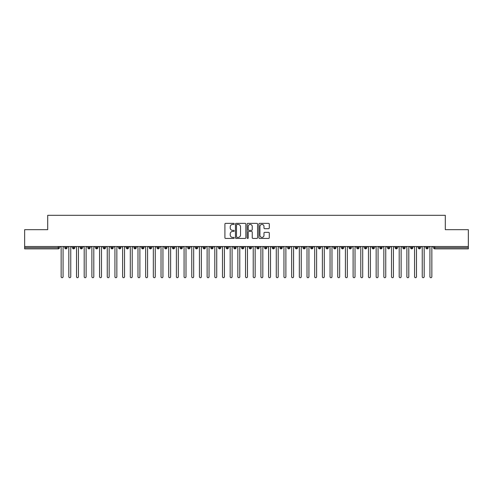 <?xml version="1.0" encoding="UTF-8"?>
<svg xmlns="http://www.w3.org/2000/svg" width="493" height="493" viewBox="0 0 493 493"><rect width="100%" height="100%" fill="white"/><g stroke="black" fill="none" stroke-linecap="round" stroke-linejoin="round"><path stroke-width="0.74" d="M234.206 223.89A0.53 0.53 0 0 0 233.682 223.36L225.665 223.36A0.752 0.752 0 0 0 224.913 224.118L224.913 237.688A0.752 0.752 0 0 0 225.665 238.446L233.682 238.446A0.53 0.53 0 0 0 234.206 237.916A0.53 0.53 0 0 0 233.682 237.392L232.641 237.392A2.416 2.416 0 0 1 230.231 234.976L230.231 233.842A2.416 2.416 0 0 1 232.641 231.433L233.682 231.433A0.53 0.53 0 0 0 234.206 230.903A0.53 0.53 0 0 0 233.682 230.373L232.641 230.373A2.416 2.416 0 0 1 230.231 227.963L230.231 226.829A2.416 2.416 0 0 1 232.641 224.42L233.682 224.42A0.53 0.53 0 0 0 234.206 223.89M268.537 228.678A0.752 0.752 0 0 0 269.295 227.926L269.295 224.118A0.752 0.752 0 0 0 268.537 223.36L259.638 223.36A0.752 0.752 0 0 0 258.887 224.118L258.887 237.688A0.752 0.752 0 0 0 259.638 238.446L268.537 238.446A0.752 0.752 0 0 0 269.295 237.688L269.295 233.09A0.752 0.752 0 0 0 268.537 232.339L264.729 232.339A0.752 0.752 0 0 0 263.977 233.09L263.977 235.371A2.015 2.015 0 0 1 261.962 237.392A2.015 2.015 0 0 1 259.94 235.371L259.94 226.435A2.015 2.015 0 0 1 261.962 224.42A2.015 2.015 0 0 1 263.977 226.435L263.977 227.926A0.752 0.752 0 0 0 264.729 228.678L268.537 228.678M24.65 246.5L468.35 246.5L468.35 229.676L445.302 229.676L445.302 215.305L47.698 215.305L47.698 229.676L24.65 229.676L24.65 247.726L58.242 247.726L58.242 246.5M245.841 224.118A0.752 0.752 0 0 0 245.089 223.36L236.184 223.36A0.752 0.752 0 0 0 235.432 224.118L235.432 237.688A0.752 0.752 0 0 0 236.184 238.446L245.089 238.446A0.752 0.752 0 0 0 245.841 237.688L245.841 224.118M247.911 223.36L256.816 223.36A0.752 0.752 0 0 1 257.568 224.118L257.568 237.688A0.752 0.752 0 0 1 256.816 238.446L253.008 238.446A0.752 0.752 0 0 1 252.25 237.688L252.25 232.185A0.752 0.752 0 0 0 251.498 231.433L248.971 231.433A0.752 0.752 0 0 0 248.213 232.185L248.213 237.916A0.53 0.53 0 0 1 247.689 238.446A0.53 0.53 0 0 1 247.159 237.916L247.159 224.118A0.752 0.752 0 0 1 247.911 223.36M59.394 247.726L58.242 247.726L58.242 248.879A1.152 1.152 0 0 0 59.394 247.726L59.394 246.5L59.394 247.726A1.152 1.152 0 0 1 58.242 248.879L24.65 248.879L24.65 247.726M468.35 246.5L468.35 248.879L434.758 248.879A1.152 1.152 0 0 1 433.606 247.726L433.606 246.5M65.963 246.5L65.963 248.879A1.152 1.152 0 0 1 64.811 247.726L64.811 246.5M67.079 246.5L67.079 247.726A1.152 1.152 0 0 1 65.963 248.879A1.152 1.152 0 0 0 67.079 247.732L64.811 247.726A1.152 1.152 0 0 0 65.963 248.879M73.648 246.5L73.648 248.879A1.152 1.152 0 0 1 72.496 247.726L72.496 246.5L72.496 247.726A1.152 1.152 0 0 0 73.648 248.879A1.152 1.152 0 0 0 74.763 247.732L74.763 246.5M81.333 246.5L81.333 248.879A1.152 1.152 0 0 1 80.18 247.726L80.18 246.5L80.18 247.726A1.152 1.152 0 0 0 81.333 248.879A1.152 1.152 0 0 0 82.448 247.732L82.448 246.5M89.017 246.5L89.017 248.879A1.152 1.152 0 0 1 87.865 247.726L87.865 246.5L87.865 247.726A1.152 1.152 0 0 0 89.017 248.879A1.152 1.152 0 0 0 90.127 247.732L90.127 246.5M96.696 246.5L96.696 248.879A1.152 1.152 0 0 1 95.543 247.726L95.543 246.5L95.543 247.726A1.152 1.152 0 0 0 96.696 248.879A1.152 1.152 0 0 0 97.811 247.732L97.811 246.5M104.38 246.5L104.38 248.879A1.152 1.152 0 0 1 103.228 247.726L103.228 246.5L103.228 247.726A1.152 1.152 0 0 0 104.38 248.879A1.152 1.152 0 0 0 105.496 247.732L105.496 246.5M112.065 246.5L112.065 248.879A1.152 1.152 0 0 1 110.913 247.726L110.913 246.5L110.913 247.726A1.152 1.152 0 0 0 112.065 248.879A1.152 1.152 0 0 0 113.18 247.732L113.18 246.5M119.75 246.5L119.75 248.879A1.152 1.152 0 0 1 118.597 247.726L118.597 246.5L118.597 247.726A1.152 1.152 0 0 0 119.75 248.879A1.152 1.152 0 0 0 120.859 247.732L120.859 246.5M127.428 246.5L127.428 248.879A1.152 1.152 0 0 1 126.276 247.726L126.276 246.5L126.276 247.726A1.152 1.152 0 0 0 127.428 248.879A1.152 1.152 0 0 0 128.544 247.732L128.544 246.5M135.113 246.5L135.113 248.879A1.152 1.152 0 0 1 133.96 247.726L133.96 246.5L133.96 247.726A1.152 1.152 0 0 0 135.113 248.879A1.152 1.152 0 0 0 136.228 247.732L136.228 246.5M142.797 246.5L142.797 248.879A1.152 1.152 0 0 1 141.645 247.726L141.645 246.5L141.645 247.726A1.152 1.152 0 0 0 142.797 248.879A1.152 1.152 0 0 0 143.913 247.732L143.913 246.5M150.482 246.5L150.482 248.879A1.152 1.152 0 0 1 149.33 247.726L149.33 246.5L149.33 247.726A1.152 1.152 0 0 0 150.482 248.879A1.152 1.152 0 0 0 151.591 247.732L151.591 246.5M158.161 246.5L158.161 248.879A1.152 1.152 0 0 1 157.008 247.726A1.152 1.152 0 0 0 158.161 248.879A1.152 1.152 0 0 1 157.008 247.726L157.008 246.5M159.276 246.5L159.276 247.732A1.152 1.152 0 0 1 158.161 248.879A1.152 1.152 0 0 0 159.276 247.732L157.008 247.726M165.845 248.879A1.152 1.152 0 0 1 164.693 247.726L164.693 246.5L164.693 247.726A1.152 1.152 0 0 0 165.845 248.879A1.152 1.152 0 0 0 166.961 247.732L166.961 246.5L166.961 247.726A1.152 1.152 0 0 1 165.845 248.879L165.845 247.726L166.961 247.726M173.53 246.5L173.53 248.879A1.152 1.152 0 0 1 172.377 247.726L172.377 246.5L172.377 247.726A1.152 1.152 0 0 0 173.53 248.879A1.152 1.152 0 0 0 174.645 247.732L174.645 246.5M181.214 246.5L181.214 248.879A1.152 1.152 0 0 1 180.062 247.726L180.062 246.5L180.062 247.726A1.152 1.152 0 0 0 181.214 248.879A1.152 1.152 0 0 0 182.324 247.732L182.324 246.5M188.893 246.5L188.893 247.726L187.741 247.726L187.741 246.5L187.741 247.726A1.152 1.152 0 0 0 188.893 248.879A1.152 1.152 0 0 0 190.008 247.732L190.008 246.5L190.008 247.726A1.152 1.152 0 0 1 188.893 248.879A1.152 1.152 0 0 1 187.741 247.726A1.152 1.152 0 0 0 188.893 248.879L188.893 247.726L190.008 247.726M196.578 246.5L196.578 248.879A1.152 1.152 0 0 1 195.425 247.726L195.425 246.5L195.425 247.726A1.152 1.152 0 0 0 196.578 248.879A1.152 1.152 0 0 0 197.693 247.732L197.693 246.5M204.262 246.5L204.262 248.879A1.152 1.152 0 0 1 203.11 247.726L203.11 246.5L203.11 247.726A1.152 1.152 0 0 0 204.262 248.879A1.152 1.152 0 0 0 205.378 247.732L205.378 246.5M211.947 246.5L211.947 248.879A1.152 1.152 0 0 1 210.794 247.726L210.794 246.5L210.794 247.726A1.152 1.152 0 0 0 211.947 248.879A1.152 1.152 0 0 0 213.062 247.732L213.062 246.5M219.625 246.5L219.625 248.879A1.152 1.152 0 0 1 218.473 247.726L218.473 246.5M220.741 246.5L220.741 247.726A1.152 1.152 0 0 1 219.625 248.879A1.152 1.152 0 0 0 220.741 247.732L218.473 247.726A1.152 1.152 0 0 0 219.625 248.879M227.31 246.5L227.31 248.879A1.152 1.152 0 0 1 226.158 247.726L226.158 246.5L226.158 247.726A1.152 1.152 0 0 0 227.31 248.879A1.152 1.152 0 0 0 228.425 247.732L228.425 246.5M234.995 246.5L234.995 248.879A1.152 1.152 0 0 1 233.842 247.726L233.842 246.5M236.11 246.5L236.11 247.726A1.152 1.152 0 0 1 234.995 248.879A1.152 1.152 0 0 0 236.11 247.732L233.842 247.726A1.152 1.152 0 0 0 234.995 248.879M242.679 246.5L242.679 248.879A1.152 1.152 0 0 1 241.527 247.726L241.527 246.5M243.795 246.5L243.795 247.726A1.152 1.152 0 0 1 242.679 248.879A1.152 1.152 0 0 0 243.795 247.732L241.527 247.726A1.152 1.152 0 0 0 242.679 248.879M250.358 246.5L250.358 248.879A1.152 1.152 0 0 1 249.205 247.726A1.152 1.152 0 0 0 250.358 248.879A1.152 1.152 0 0 1 249.205 247.726L249.205 246.5M251.473 246.5L251.473 247.732L251.473 246.5M258.042 246.5L258.042 248.879A1.152 1.152 0 0 1 256.89 247.726L256.89 246.5M259.158 246.5L259.158 247.726A1.152 1.152 0 0 1 258.042 248.879A1.152 1.152 0 0 0 259.158 247.732L256.89 247.726A1.152 1.152 0 0 0 258.042 248.879M265.727 246.5L265.727 248.879A1.152 1.152 0 0 1 264.575 247.726L264.575 246.5M266.842 246.5L266.842 247.726A1.152 1.152 0 0 1 265.727 248.879A1.152 1.152 0 0 0 266.842 247.732L264.575 247.726A1.152 1.152 0 0 0 265.727 248.879M273.412 246.5L273.412 248.879A1.152 1.152 0 0 1 272.259 247.726L272.259 246.5M274.527 246.5L274.527 247.726A1.152 1.152 0 0 1 273.412 248.879A1.152 1.152 0 0 0 274.527 247.732L272.259 247.726A1.152 1.152 0 0 0 273.412 248.879M281.096 246.5L281.096 248.879A1.152 1.152 0 0 1 279.938 247.726L279.938 246.5M282.206 246.5L282.206 247.726A1.152 1.152 0 0 1 281.096 248.879A1.152 1.152 0 0 0 282.206 247.732L279.938 247.726A1.152 1.152 0 0 0 281.096 248.879M288.775 246.5L288.775 248.879A1.152 1.152 0 0 1 287.622 247.726L287.622 246.5M289.89 246.5L289.89 247.732L289.89 246.5M296.459 246.5L296.459 248.879A1.152 1.152 0 0 1 295.307 247.726L295.307 246.5M297.575 246.5L297.575 247.726A1.152 1.152 0 0 1 296.459 248.879A1.152 1.152 0 0 0 297.575 247.732L295.307 247.726A1.152 1.152 0 0 0 296.459 248.879M304.144 246.5L304.144 248.879A1.152 1.152 0 0 1 302.992 247.726L302.992 246.5L302.992 247.726A1.152 1.152 0 0 0 304.144 248.879A1.152 1.152 0 0 0 305.259 247.732L305.259 246.5M311.829 246.5L311.829 248.879A1.152 1.152 0 0 1 310.676 247.726L310.676 246.5M312.938 246.5L312.938 247.732L312.938 246.5M319.507 246.5L319.507 248.879A1.152 1.152 0 0 1 318.355 247.726A1.152 1.152 0 0 0 319.507 248.879A1.152 1.152 0 0 1 318.355 247.726L318.355 246.5M320.623 246.5L320.623 247.732L320.623 246.5M327.192 246.5L327.192 248.879A1.152 1.152 0 0 1 326.039 247.726L326.039 246.5L326.039 247.726A1.152 1.152 0 0 0 327.192 248.879A1.152 1.152 0 0 0 328.307 247.732L328.307 246.5M334.876 246.5L334.876 248.879A1.152 1.152 0 0 1 333.724 247.726A1.152 1.152 0 0 0 334.876 248.879A1.152 1.152 0 0 1 333.724 247.726L333.724 246.5M335.992 246.5L335.992 247.732A1.152 1.152 0 0 1 334.876 248.879A1.152 1.152 0 0 0 335.992 247.732L333.724 247.726M342.561 246.5L342.561 248.879A1.152 1.152 0 0 1 341.409 247.726L341.409 246.5L341.409 247.726A1.152 1.152 0 0 0 342.561 248.879A1.152 1.152 0 0 0 343.67 247.732L343.67 246.5M350.24 246.5L350.24 248.879A1.152 1.152 0 0 1 349.087 247.726L349.087 246.5M351.355 246.5L351.355 247.732L351.355 246.5M357.924 246.5L357.924 248.879A1.152 1.152 0 0 1 356.772 247.726A1.152 1.152 0 0 0 357.924 248.879A1.152 1.152 0 0 1 356.772 247.726L356.772 246.5M359.04 246.5L359.04 247.732L359.04 246.5M365.609 246.5L365.609 248.879A1.152 1.152 0 0 1 364.456 247.726L364.456 246.5M366.724 246.5L366.724 247.732L366.724 246.5M373.293 246.5L373.293 248.879A1.152 1.152 0 0 1 372.141 247.726L372.141 246.5M374.403 246.5L374.403 247.732A1.152 1.152 0 0 1 373.293 248.879A1.152 1.152 0 0 0 374.403 247.732L372.141 247.726A1.152 1.152 0 0 0 373.293 248.879M380.972 246.5L380.972 248.879A1.152 1.152 0 0 1 379.82 247.726A1.152 1.152 0 0 0 380.972 248.879A1.152 1.152 0 0 1 379.82 247.726L379.82 246.5M382.087 246.5L382.087 247.726A1.152 1.152 0 0 1 380.972 248.879A1.152 1.152 0 0 0 382.087 247.732L379.82 247.726M388.657 246.5L388.657 248.879A1.152 1.152 0 0 1 387.504 247.726A1.152 1.152 0 0 0 388.657 248.879A1.152 1.152 0 0 1 387.504 247.726L387.504 246.5M389.772 246.5L389.772 247.732L389.772 246.5M396.341 246.5L396.341 248.879A1.152 1.152 0 0 1 395.189 247.726L395.189 246.5L395.189 247.726A1.152 1.152 0 0 0 396.341 248.879A1.152 1.152 0 0 0 397.457 247.732L397.457 246.5M404.026 246.5L404.026 248.879A1.152 1.152 0 0 1 402.873 247.726A1.152 1.152 0 0 0 404.026 248.879A1.152 1.152 0 0 1 402.873 247.726L402.873 246.5M405.135 246.5L405.135 247.732A1.152 1.152 0 0 1 404.026 248.879A1.152 1.152 0 0 0 405.135 247.732L402.873 247.726M411.704 246.5L411.704 248.879A1.152 1.152 0 0 1 410.552 247.726A1.152 1.152 0 0 0 411.704 248.879A1.152 1.152 0 0 1 410.552 247.726L410.552 246.5M412.82 246.5L412.82 247.732L412.82 246.5M419.389 246.5L419.389 248.879A1.152 1.152 0 0 1 418.237 247.726L418.237 246.5M420.504 246.5L420.504 247.732L420.504 246.5M427.074 246.5L427.074 248.879A1.152 1.152 0 0 1 425.921 247.726A1.152 1.152 0 0 0 427.074 248.879A1.152 1.152 0 0 1 425.921 247.726L425.921 246.5M428.189 246.5L428.189 247.732L428.189 246.5M165.845 246.5L165.845 247.726L164.693 247.726M250.358 248.879A1.152 1.152 0 0 0 251.473 247.732A1.152 1.152 0 0 1 250.358 248.879M288.775 248.879A1.152 1.152 0 0 0 289.89 247.732A1.152 1.152 0 0 1 288.775 248.879A1.152 1.152 0 0 1 287.622 247.726L289.89 247.726M311.829 248.879A1.152 1.152 0 0 0 312.938 247.732A1.152 1.152 0 0 1 311.829 248.879A1.152 1.152 0 0 1 310.676 247.726L312.938 247.726M319.507 248.879A1.152 1.152 0 0 0 320.623 247.732A1.152 1.152 0 0 1 319.507 248.879M350.24 248.879A1.152 1.152 0 0 0 351.355 247.732A1.152 1.152 0 0 1 350.24 248.879A1.152 1.152 0 0 1 349.087 247.726L351.355 247.726M357.924 248.879A1.152 1.152 0 0 0 359.04 247.732A1.152 1.152 0 0 1 357.924 248.879M365.609 248.879A1.152 1.152 0 0 0 366.724 247.732A1.152 1.152 0 0 1 365.609 248.879A1.152 1.152 0 0 1 364.456 247.726L366.724 247.726M388.657 248.879A1.152 1.152 0 0 0 389.772 247.732A1.152 1.152 0 0 1 388.657 248.879M411.704 248.879A1.152 1.152 0 0 0 412.82 247.732A1.152 1.152 0 0 1 411.704 248.879M419.389 248.879A1.152 1.152 0 0 0 420.504 247.732A1.152 1.152 0 0 1 419.389 248.879A1.152 1.152 0 0 1 418.237 247.726L420.504 247.726M434.758 248.879A1.152 1.152 0 0 1 433.606 247.726A1.152 1.152 0 0 0 434.758 248.879L434.758 247.726L468.35 247.726M427.074 248.879A1.152 1.152 0 0 0 428.189 247.732A1.152 1.152 0 0 1 427.074 248.879M237.016 224.42A0.53 0.53 0 0 0 236.486 224.944L236.486 236.862A0.53 0.53 0 0 0 237.016 237.392L238.113 237.392A2.416 2.416 0 0 0 240.522 234.976L240.522 226.829A2.416 2.416 0 0 0 238.113 224.42L237.016 224.42M252.25 226.472A2.015 2.015 0 0 0 250.234 224.457A2.015 2.015 0 0 0 248.213 226.472L248.213 229.621A0.752 0.752 0 0 0 248.971 230.373L251.498 230.373A0.752 0.752 0 0 0 252.25 229.621L252.25 226.472M61.144 276.733L61.144 247.461L61.144 276.733A0.961 0.961 0 0 0 62.106 277.695A0.961 0.961 0 0 0 63.067 276.733L63.067 247.461L63.067 276.733M64.028 246.5L63.067 247.461M61.144 247.461L60.183 246.5M68.829 276.733L68.829 247.461L68.829 276.733A0.961 0.961 0 0 0 69.79 277.695A0.961 0.961 0 0 0 70.752 276.733L70.752 247.461L70.752 276.733M76.514 276.733L76.514 247.461L76.514 276.733A0.961 0.961 0 0 0 77.469 277.695A0.961 0.961 0 0 0 78.43 276.733L78.43 247.461L78.43 276.733M84.192 276.733L84.192 247.461L84.192 276.733A0.961 0.961 0 0 0 85.153 277.695A0.961 0.961 0 0 0 86.115 276.733L86.115 247.461L86.115 276.733M91.877 276.733L91.877 247.461L91.877 276.733A0.961 0.961 0 0 0 92.838 277.695A0.961 0.961 0 0 0 93.799 276.733L93.799 247.461L93.799 276.733M71.707 246.5L70.752 247.461M68.829 247.461L67.868 246.5M79.391 246.5L78.43 247.461M76.514 247.461L75.552 246.5M87.076 246.5L86.115 247.461M84.192 247.461L83.231 246.5M94.761 246.5L93.799 247.461M91.877 247.461L90.915 246.5M99.561 276.733L99.561 247.461L99.561 276.733A0.961 0.961 0 0 0 100.523 277.695A0.961 0.961 0 0 0 101.484 276.733L101.484 247.461L101.484 276.733M102.439 246.5L101.484 247.461M99.561 247.461L98.6 246.5M107.246 276.733L107.246 247.461L107.246 276.733A0.961 0.961 0 0 0 108.201 277.695A0.961 0.961 0 0 0 109.163 276.733L109.163 247.461L109.163 276.733M114.924 276.733L114.924 247.461L114.924 276.733A0.961 0.961 0 0 0 115.886 277.695A0.961 0.961 0 0 0 116.847 276.733L116.847 247.461L116.847 276.733M122.609 276.733L122.609 247.461L122.609 276.733A0.961 0.961 0 0 0 123.57 277.695A0.961 0.961 0 0 0 124.532 276.733L124.532 247.461L124.532 276.733M130.294 276.733L130.294 247.461L130.294 276.733A0.961 0.961 0 0 0 131.255 277.695A0.961 0.961 0 0 0 132.216 276.733L132.216 247.461L132.216 276.733M110.124 246.5L109.163 247.461M107.246 247.461L106.285 246.5M117.809 246.5L116.847 247.461M114.924 247.461L113.969 246.5M125.493 246.5L124.532 247.461M122.609 247.461L121.648 246.5M133.172 246.5L132.216 247.461M130.294 247.461L129.332 246.5M137.978 276.733L137.978 247.461L137.978 276.733A0.961 0.961 0 0 0 138.934 277.695A0.961 0.961 0 0 0 139.895 276.733L139.895 247.461L139.895 276.733M145.657 276.733L145.657 247.461L145.657 276.733A0.961 0.961 0 0 0 146.618 277.695A0.961 0.961 0 0 0 147.58 276.733L147.58 247.461L147.58 276.733M153.341 276.733L153.341 247.461L153.341 276.733A0.961 0.961 0 0 0 154.303 277.695A0.961 0.961 0 0 0 155.264 276.733L155.264 247.461L155.264 276.733M161.026 276.733L161.026 247.461L161.026 276.733A0.961 0.961 0 0 0 161.987 277.695A0.961 0.961 0 0 0 162.949 276.733L162.949 247.461L162.949 276.733M168.711 276.733L168.711 247.461L168.711 276.733A0.961 0.961 0 0 0 169.666 277.695A0.961 0.961 0 0 0 170.627 276.733L170.627 247.461L170.627 276.733M140.856 246.5L139.895 247.461M137.978 247.461L137.017 246.5M148.541 246.5L147.58 247.461M145.657 247.461L144.702 246.5M156.226 246.5L155.264 247.461M153.341 247.461L152.38 246.5M163.904 246.5L162.949 247.461M161.026 247.461L160.065 246.5M171.589 246.5L170.627 247.461M168.711 247.461L167.749 246.5M176.389 276.733L176.389 247.461L176.389 276.733A0.961 0.961 0 0 0 177.351 277.695A0.961 0.961 0 0 0 178.312 276.733L178.312 247.461L178.312 276.733M179.273 246.5L178.312 247.461M176.389 247.461L175.434 246.5M184.074 276.733L184.074 247.461L184.074 276.733A0.961 0.961 0 0 0 185.035 277.695A0.961 0.961 0 0 0 185.997 276.733L185.997 247.461L185.997 276.733M186.958 246.5L185.997 247.461M184.074 247.461L183.113 246.5M191.759 276.733L191.759 247.461L191.759 276.733A0.961 0.961 0 0 0 192.72 277.695A0.961 0.961 0 0 0 193.681 276.733L193.681 247.461L193.681 276.733M194.636 246.5L193.681 247.461M191.759 247.461L190.797 246.5M199.443 276.733L199.443 247.461L199.443 276.733A0.961 0.961 0 0 0 200.398 277.695A0.961 0.961 0 0 0 201.36 276.733L201.36 247.461L201.36 276.733M202.321 246.5L201.36 247.461M199.443 247.461L198.482 246.5M207.122 276.733L207.122 247.461L207.122 276.733A0.961 0.961 0 0 0 208.083 277.695A0.961 0.961 0 0 0 209.044 276.733L209.044 247.461L209.044 276.733M210.006 246.5L209.044 247.461M207.122 247.461L206.166 246.5M214.806 276.733L214.806 247.461L214.806 276.733A0.961 0.961 0 0 0 215.768 277.695A0.961 0.961 0 0 0 216.729 276.733L216.729 247.461L216.729 276.733M217.69 246.5L216.729 247.461M214.806 247.461L213.845 246.5M222.491 276.733L222.491 247.461L222.491 276.733A0.961 0.961 0 0 0 223.452 277.695A0.961 0.961 0 0 0 224.414 276.733L224.414 247.461L224.414 276.733M225.369 246.5L224.414 247.461M222.491 247.461L221.53 246.5M230.176 276.733L230.176 247.461L230.176 276.733A0.961 0.961 0 0 0 231.131 277.695A0.961 0.961 0 0 0 232.092 276.733L232.092 247.461L232.092 276.733M233.053 246.5L232.092 247.461M230.176 247.461L229.214 246.5M237.854 276.733L237.854 247.461L237.854 276.733A0.961 0.961 0 0 0 238.815 277.695A0.961 0.961 0 0 0 239.777 276.733L239.777 247.461L239.777 276.733M240.738 246.5L239.777 247.461M237.854 247.461L236.899 246.5M245.539 276.733L245.539 247.461L245.539 276.733A0.961 0.961 0 0 0 246.5 277.695A0.961 0.961 0 0 0 247.461 276.733L247.461 247.461L247.461 276.733M248.423 246.5L247.461 247.461M245.539 247.461L244.577 246.5M253.223 276.733L253.223 247.461L253.223 276.733A0.961 0.961 0 0 0 254.185 277.695A0.961 0.961 0 0 0 255.146 276.733L255.146 247.461L255.146 276.733M256.101 246.5L255.146 247.461M253.223 247.461L252.262 246.5M260.908 276.733L260.908 247.461L260.908 276.733A0.961 0.961 0 0 0 261.869 277.695A0.961 0.961 0 0 0 262.824 276.733L262.824 247.461L262.824 276.733M263.786 246.5L262.824 247.461M260.908 247.461L259.947 246.5M268.586 276.733L268.586 247.461L268.586 276.733A0.961 0.961 0 0 0 269.548 277.695A0.961 0.961 0 0 0 270.509 276.733L270.509 247.461L270.509 276.733M271.47 246.5L270.509 247.461M268.586 247.461L267.631 246.5M276.271 276.733L276.271 247.461L276.271 276.733A0.961 0.961 0 0 0 277.232 277.695A0.961 0.961 0 0 0 278.194 276.733L278.194 247.461L278.194 276.733M279.155 246.5L278.194 247.461M276.271 247.461L275.31 246.5M283.956 276.733L283.956 247.461L283.956 276.733A0.961 0.961 0 0 0 284.917 277.695A0.961 0.961 0 0 0 285.878 276.733L285.878 247.461L285.878 276.733M286.834 246.5L285.878 247.461M283.956 247.461L282.994 246.5M291.64 276.733L291.64 247.461L291.64 276.733A0.961 0.961 0 0 0 292.602 277.695A0.961 0.961 0 0 0 293.557 276.733L293.557 247.461L293.557 276.733M294.518 246.5L293.557 247.461M291.64 247.461L290.679 246.5M299.319 276.733L299.319 247.461L299.319 276.733A0.961 0.961 0 0 0 300.28 277.695A0.961 0.961 0 0 0 301.241 276.733L301.241 247.461L301.241 276.733M302.203 246.5L301.241 247.461M299.319 247.461L298.364 246.5M307.003 276.733L307.003 247.461L307.003 276.733A0.961 0.961 0 0 0 307.965 277.695A0.961 0.961 0 0 0 308.926 276.733L308.926 247.461L308.926 276.733M309.887 246.5L308.926 247.461M307.003 247.461L306.042 246.5M314.688 276.733L314.688 247.461L314.688 276.733A0.961 0.961 0 0 0 315.649 277.695A0.961 0.961 0 0 0 316.611 276.733L316.611 247.461L316.611 276.733M317.566 246.5L316.611 247.461M314.688 247.461L313.727 246.5M322.373 276.733L322.373 247.461L322.373 276.733A0.961 0.961 0 0 0 323.334 277.695A0.961 0.961 0 0 0 324.289 276.733L324.289 247.461L324.289 276.733M325.251 246.5L324.289 247.461M322.373 247.461L321.411 246.5M330.051 276.733L330.051 247.461L330.051 276.733A0.961 0.961 0 0 0 331.013 277.695A0.961 0.961 0 0 0 331.974 276.733L331.974 247.461L331.974 276.733M332.935 246.5L331.974 247.461M330.051 247.461L329.096 246.5M337.736 276.733L337.736 247.461L337.736 276.733A0.961 0.961 0 0 0 338.697 277.695A0.961 0.961 0 0 0 339.659 276.733L339.659 247.461L339.659 276.733M340.62 246.5L339.659 247.461M337.736 247.461L336.774 246.5M345.42 276.733L345.42 247.461L345.42 276.733A0.961 0.961 0 0 0 346.382 277.695A0.961 0.961 0 0 0 347.343 276.733L347.343 247.461L347.343 276.733M348.298 246.5L347.343 247.461M345.42 247.461L344.459 246.5M353.105 276.733L353.105 247.461L353.105 276.733A0.961 0.961 0 0 0 354.066 277.695A0.961 0.961 0 0 0 355.022 276.733L355.022 247.461L355.022 276.733M355.983 246.5L355.022 247.461M353.105 247.461L352.144 246.5M360.784 276.733L360.784 247.461L360.784 276.733A0.961 0.961 0 0 0 361.745 277.695A0.961 0.961 0 0 0 362.706 276.733L362.706 247.461L362.706 276.733M363.668 246.5L362.706 247.461M360.784 247.461L359.828 246.5M368.468 276.733L368.468 247.461L368.468 276.733A0.961 0.961 0 0 0 369.43 277.695A0.961 0.961 0 0 0 370.391 276.733L370.391 247.461L370.391 276.733M371.352 246.5L370.391 247.461M368.468 247.461L367.507 246.5M376.153 276.733L376.153 247.461L376.153 276.733A0.961 0.961 0 0 0 377.114 277.695A0.961 0.961 0 0 0 378.076 276.733L378.076 247.461L378.076 276.733M379.031 246.5L378.076 247.461M376.153 247.461L375.191 246.5M383.837 276.733L383.837 247.461L383.837 276.733A0.961 0.961 0 0 0 384.799 277.695A0.961 0.961 0 0 0 385.754 276.733L385.754 247.461L385.754 276.733M386.715 246.5L385.754 247.461M383.837 247.461L382.876 246.5M391.516 276.733L391.516 247.461L391.516 276.733A0.961 0.961 0 0 0 392.477 277.695A0.961 0.961 0 0 0 393.439 276.733L393.439 247.461L393.439 276.733M394.4 246.5L393.439 247.461M391.516 247.461L390.561 246.5M399.201 276.733L399.201 247.461L399.201 276.733A0.961 0.961 0 0 0 400.162 277.695A0.961 0.961 0 0 0 401.123 276.733L401.123 247.461L401.123 276.733M402.085 246.5L401.123 247.461M399.201 247.461L398.239 246.5M406.885 276.733L406.885 247.461L406.885 276.733A0.961 0.961 0 0 0 407.847 277.695A0.961 0.961 0 0 0 408.808 276.733L408.808 247.461L408.808 276.733M409.769 246.5L408.808 247.461M406.885 247.461L405.924 246.5M414.57 276.733L414.57 247.461L414.57 276.733A0.961 0.961 0 0 0 415.531 277.695A0.961 0.961 0 0 0 416.486 276.733L416.486 247.461L416.486 276.733M417.448 246.5L416.486 247.461M414.57 247.461L413.609 246.5M422.248 276.733L422.248 247.461L422.248 276.733A0.961 0.961 0 0 0 423.21 277.695A0.961 0.961 0 0 0 424.171 276.733L424.171 247.461L424.171 276.733M425.132 246.5L424.171 247.461M422.248 247.461L421.293 246.5M429.933 276.733L429.933 247.461L429.933 276.733A0.961 0.961 0 0 0 430.894 277.695A0.961 0.961 0 0 0 431.856 276.733L431.856 247.461L431.856 276.733M432.817 246.5L431.856 247.461M429.933 247.461L428.972 246.5M434.758 246.5L434.758 247.726L433.606 247.726M72.496 247.726A1.152 1.152 0 0 0 73.648 248.879A1.152 1.152 0 0 0 74.763 247.732L72.496 247.726M80.18 247.726A1.152 1.152 0 0 0 81.333 248.879A1.152 1.152 0 0 0 82.448 247.732L80.18 247.726M87.865 247.726A1.152 1.152 0 0 0 89.017 248.879A1.152 1.152 0 0 0 90.127 247.732L87.865 247.726M95.543 247.726A1.152 1.152 0 0 0 96.696 248.879A1.152 1.152 0 0 0 97.811 247.732L95.543 247.726M103.228 247.726L105.496 247.726A1.152 1.152 0 0 1 104.38 248.879M110.913 247.726A1.152 1.152 0 0 0 112.065 248.879A1.152 1.152 0 0 0 113.18 247.732L110.913 247.726M118.597 247.726L120.859 247.726A1.152 1.152 0 0 1 119.75 248.879M126.276 247.726A1.152 1.152 0 0 0 127.428 248.879A1.152 1.152 0 0 0 128.544 247.732L126.276 247.726M133.96 247.726A1.152 1.152 0 0 0 135.113 248.879A1.152 1.152 0 0 0 136.228 247.732L133.96 247.726M141.645 247.726A1.152 1.152 0 0 0 142.797 248.879A1.152 1.152 0 0 0 143.913 247.732L141.645 247.726M149.33 247.726A1.152 1.152 0 0 0 150.482 248.879A1.152 1.152 0 0 0 151.591 247.732L149.33 247.726M172.377 247.726L174.645 247.726A1.152 1.152 0 0 1 173.53 248.879M180.062 247.726A1.152 1.152 0 0 0 181.214 248.879A1.152 1.152 0 0 0 182.324 247.732L180.062 247.726M195.425 247.726L197.693 247.726A1.152 1.152 0 0 1 196.578 248.879M203.11 247.726A1.152 1.152 0 0 0 204.262 248.879A1.152 1.152 0 0 0 205.378 247.732L203.11 247.726M210.794 247.726L213.062 247.726A1.152 1.152 0 0 1 211.947 248.879M226.158 247.726L228.425 247.726A1.152 1.152 0 0 1 227.31 248.879M249.205 247.726L251.473 247.726M302.992 247.726L305.259 247.726A1.152 1.152 0 0 1 304.144 248.879M318.355 247.726L320.623 247.726M326.039 247.726A1.152 1.152 0 0 0 327.192 248.879A1.152 1.152 0 0 0 328.307 247.732L326.039 247.726M341.409 247.726L343.67 247.726A1.152 1.152 0 0 1 342.561 248.879M356.772 247.726L359.04 247.726M387.504 247.726L389.772 247.726M395.189 247.726A1.152 1.152 0 0 0 396.341 248.879A1.152 1.152 0 0 0 397.457 247.732L395.189 247.726M410.552 247.726L412.82 247.726M425.921 247.726L428.189 247.726"/></g></svg>
